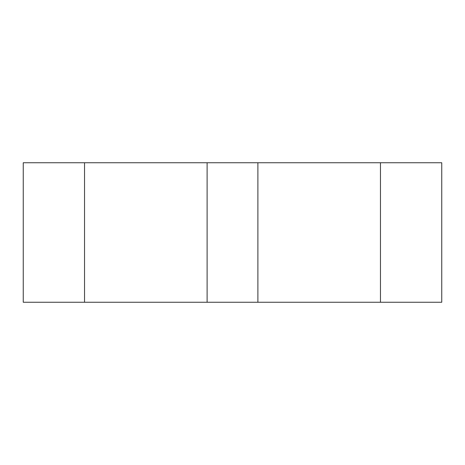 <?xml version="1.0" encoding="UTF-8"?>
<svg xmlns="http://www.w3.org/2000/svg" width="465" height="465" viewBox="0 0 465 465"><rect width="100%" height="100%" fill="white"/><g stroke="black" fill="none" stroke-linecap="round" stroke-linejoin="round"><path stroke-width="0.7" d="M23.25 302.25L23.25 162.75L441.75 162.75L441.75 302.25L23.25 302.25M84.537 302.25L84.537 162.75M380.463 162.75L380.463 302.25M207.111 162.75L207.111 302.25M257.889 302.25L257.889 162.75"/></g></svg>
